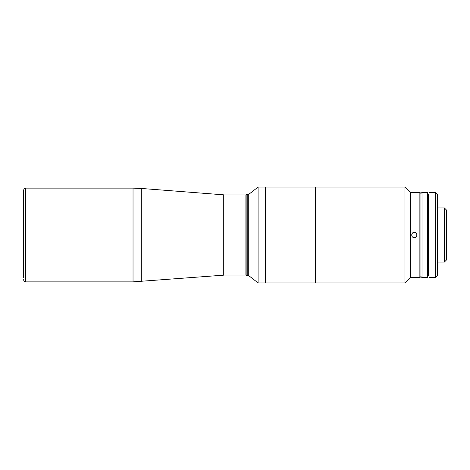 <?xml version="1.0" encoding="UTF-8"?>
<svg xmlns="http://www.w3.org/2000/svg" width="470" height="470" viewBox="0 0 470 470"><rect width="100%" height="100%" fill="white"/><g stroke="black" fill="none" stroke-linecap="round" stroke-linejoin="round"><path stroke-width="0.7" d="M419.869 277.611L419.869 192.389L420.932 193.452L421.995 192.389L421.995 277.611L420.932 276.548L420.932 193.452L420.932 276.548L419.869 277.611L410.281 277.611L404.952 282.94L315.47 282.94L315.47 187.06L258.095 187.06L248.278 194.733L246.151 194.733L246.151 275.267L247.214 275.267L247.214 194.733L247.214 275.267L248.278 275.267L258.095 282.94L258.095 187.06M419.869 192.389L410.281 192.389L404.952 187.06L315.47 187.06L315.47 282.94L265.327 282.94L265.327 187.06L265.327 282.94L258.095 282.94M248.278 275.267L248.278 194.733M141.27 188.447L223.732 194.839L223.732 275.162L133.034 281.871L133.034 188.129L141.27 188.447L141.27 281.554M23.5 279.744C24.605 282.74 25.045 281.448 25.633 281.871L25.633 188.129C24.91 188.828 25.104 186.731 23.5 190.256L23.5 277.611M23.5 192.389L23.5 235M223.732 275.056L245.892 275.056L245.892 194.944L223.732 194.944M413.312 237.462L414.329 237.661C410.892 237.826 410.892 232.174 414.329 232.339L412.448 233.114L411.867 233.978M412.448 236.886L413.289 237.456M404.952 282.94L404.952 187.06M410.281 277.611L410.281 192.389M414.329 232.339C417.76 232.168 417.771 237.826 414.329 237.661M416.214 236.88L416.79 236.022L416.79 233.984M421.995 192.389L427.324 192.389L427.324 277.611L421.995 277.611M437.57 207.94L444.367 207.94L446.5 210.072L446.5 259.928L444.367 262.06L437.57 262.06M428.387 258.97L428.816 258.97M428.387 211.03L428.816 211.03M444.367 207.94L444.367 262.06M435.437 277.611L435.437 192.389L429.045 192.389L429.045 277.611L435.437 277.611L437.57 275.479L437.57 194.521L435.437 192.389M427.324 275.479L428.387 275.479L428.387 194.521L427.324 194.521M429.028 275.479L428.816 194.521L429.028 275.479M25.633 188.129L133.034 188.129M25.633 281.871L133.034 281.871"/></g></svg>
